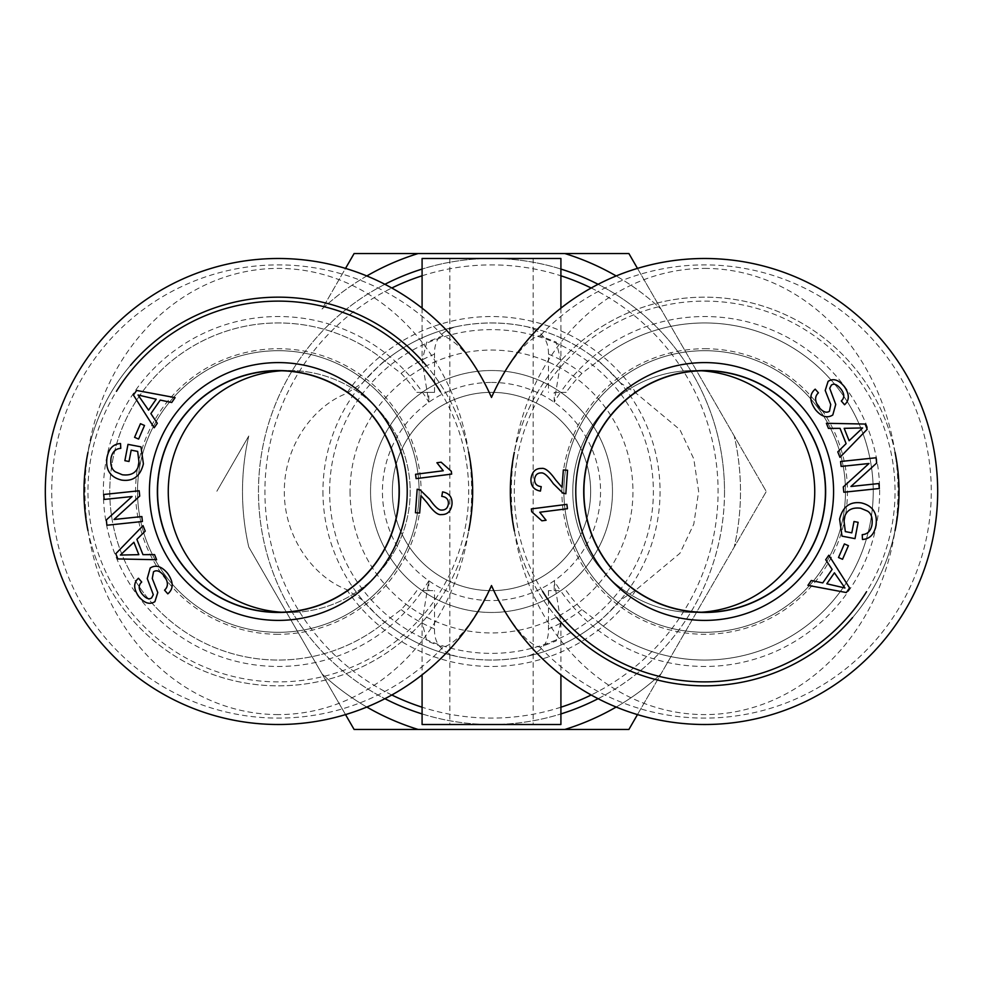 <?xml version="1.0" encoding="UTF-8"?>
<svg xmlns="http://www.w3.org/2000/svg" width="983" height="983" viewBox="0 0 983 983"><rect width="100%" height="100%" fill="white"/><g stroke="black" fill="none" stroke-linecap="round" stroke-linejoin="round"><path stroke-width="0.74" stroke-dasharray="4.92 3.69" d="M428.785 580.867L428.785 590.648L434.535 590.648L422.481 590.648A174.999 174.999 0 0 0 428.785 580.867L422.1 622.251L426.769 640.904L442.989 647.17C456.948 643.718 473.118 623.148 491.5 585.463L491.525 585.512C502.411 610.984 524.492 644.197 540.011 647.17L556.231 640.904L560.9 622.251L554.215 580.867A174.999 174.999 0 0 0 560.47 590.648L548.465 590.648L554.215 590.648L554.215 580.867M554.215 402.133L554.215 392.352L560.47 392.352A174.999 174.999 0 0 0 554.215 402.133L560.9 360.749L556.231 342.096L540.011 335.83C528.362 335.977 503.615 368.551 491.525 397.488L491.5 397.537C475.477 362.567 459.307 341.998 442.989 335.83L426.769 342.096L422.1 360.749L428.785 402.133A174.999 174.999 0 0 0 162.367 360.466A174.962 174.962 0 0 0 162.367 622.534A174.962 174.962 0 0 0 422.481 590.648L428.785 590.648M554.215 590.648L560.519 590.648A174.962 174.962 0 0 0 820.633 622.534A174.962 174.962 0 0 0 820.633 360.466A174.962 174.962 0 0 0 560.519 392.352L566.171 392.352A170.342 170.342 0 0 1 581.911 373.405L596.742 362.039A168.56 168.56 0 0 1 827.403 375.961A168.56 168.56 0 0 1 827.403 607.039A168.56 168.56 0 0 1 596.742 620.961L581.911 609.595A170.342 170.342 0 0 1 566.171 590.648M533.142 724.508L449.858 724.508L533.142 724.508L533.142 258.492L449.858 258.492L533.142 258.492M416.829 590.648A170.342 170.342 0 0 1 401.089 609.595L386.258 620.961A168.56 168.56 0 0 1 155.597 607.039A168.56 168.56 0 0 1 155.597 375.961A168.56 168.56 0 0 1 386.258 362.039L401.089 373.405A170.342 170.342 0 0 1 416.829 392.352L434.535 392.352L428.785 392.352L428.785 402.133M548.465 590.648L548.465 628.887C548.907 642.808 541.842 651.913 527.244 656.226C503.419 661.276 479.581 661.276 455.756 656.226C441.035 651.803 433.97 642.698 434.535 628.887L434.535 590.648M428.785 392.352L416.829 392.352M554.215 392.352L566.171 392.352M434.535 392.352L434.535 354.113C434.142 340.13 441.207 331.013 455.756 326.774C479.581 321.724 503.419 321.724 527.244 326.774C541.633 330.902 548.698 340.007 548.465 354.113L548.465 392.352M362.702 382.768A168.56 168.56 0 0 1 620.298 382.768L636.419 393.47L679.941 429.718L693.789 458.864L698.655 491.5L693.789 524.136L679.941 553.282L636.419 589.53L620.298 600.232A168.56 168.56 0 0 1 362.702 600.232L346.581 589.53C313.565 576.984 283.976 537.123 284.345 491.5C283.976 445.877 313.565 406.016 346.581 393.47L362.702 382.768C376.784 367.839 384.193 360.552 384.906 360.921A168.56 168.56 0 0 0 119.545 548.072A168.56 168.56 0 0 0 384.906 622.079C384.193 622.448 376.784 615.161 362.702 600.232M620.298 600.232C606.216 615.161 598.807 622.448 598.094 622.079A168.56 168.56 0 0 0 863.455 548.072A168.56 168.56 0 0 0 598.094 360.921C598.807 360.552 606.216 367.839 620.298 382.768M598.094 698.704A233.008 233.008 0 0 0 598.094 284.296M560.912 269.072A233.008 233.008 0 0 0 422.088 269.072M384.906 284.296A233.008 233.008 0 0 0 384.906 698.704M422.088 713.928A233.008 233.008 0 0 0 560.912 713.928M724.508 491.5A233.008 233.008 0 0 1 374.99 693.298A233.008 233.008 0 0 1 374.99 289.702A233.008 233.008 0 0 1 724.508 491.5M560.912 258.492L422.088 258.492M422.088 724.508L560.912 724.508M598.094 360.921A168.56 168.56 0 0 0 527.244 326.774A168.56 168.56 0 0 1 598.094 360.921L596.742 362.039M596.742 620.961L598.094 622.079A168.56 168.56 0 0 1 527.244 656.226A168.56 168.56 0 0 0 598.094 622.079M491.5 585.561A233.008 233.008 0 0 1 135.076 675.272A233.008 233.008 0 0 1 135.076 307.728A233.008 233.008 0 0 1 491.5 397.439A233.008 233.008 0 0 1 847.924 307.728A233.008 233.008 0 0 1 847.924 675.272A233.008 233.008 0 0 1 491.5 585.561L491.5 585.463M384.906 360.921A168.56 168.56 0 0 1 455.756 326.774A168.56 168.56 0 0 0 384.906 360.921L386.258 362.039M384.906 622.079A168.56 168.56 0 0 0 455.756 656.226A168.56 168.56 0 0 1 384.906 622.079L386.258 620.961M814.735 491.5A120.97 120.97 0 0 0 633.285 386.737A120.97 120.97 0 0 0 633.285 596.263A120.97 120.97 0 0 0 814.735 491.5M701.42 612.225A120.97 120.97 0 0 1 572.806 491.5A120.97 120.97 0 0 1 701.42 370.775M168.265 491.5A120.97 120.97 0 0 1 349.715 386.737A120.97 120.97 0 0 1 349.715 596.263A120.97 120.97 0 0 1 168.265 491.5M281.58 370.775A120.97 120.97 0 0 1 410.194 491.5A120.97 120.97 0 0 1 281.58 612.225M612.47 491.5A120.97 120.97 0 0 0 431.021 386.737A120.97 120.97 0 0 0 431.021 596.263A120.97 120.97 0 0 0 612.47 491.5A120.97 120.97 0 0 0 431.021 386.737A120.97 120.97 0 0 0 431.021 596.263A120.97 120.97 0 0 0 612.47 491.5M278.324 612.274A120.774 120.774 0 0 0 382.915 431.119A120.774 120.774 0 0 0 173.733 431.119A120.774 120.774 0 0 0 278.324 612.274M130.456 365.393A194.339 194.339 0 0 0 87.966 452.327M87.978 530.697A194.339 194.339 0 0 0 468.682 530.648M468.608 452.033A194.339 194.339 0 0 0 426.106 365.295M440.384 391.603A190.37 190.37 0 0 1 154.38 636.001A190.37 190.37 0 0 1 116.449 391.308M278.324 297.161A194.339 194.339 0 0 0 110.022 588.67A194.339 194.339 0 0 0 446.626 588.67A194.339 194.339 0 0 0 278.324 297.161M278.324 350.698A140.802 140.802 0 0 0 137.522 491.5A140.802 140.802 0 0 0 278.324 632.302A140.802 140.802 0 0 0 419.114 491.5A140.802 140.802 0 0 0 278.324 350.698M451.664 474.101L416.116 478.635L415.563 474.285L443.259 470.759L436.907 462.735L441.121 462.194L451.308 471.287L451.664 474.101M156.186 399.209L138.05 395.006L148.58 410.181L156.186 399.209M157.317 423.268L154.184 427.777L133.43 395.08L136.637 390.448L175.085 397.648L171.718 402.502L160.241 400.093L150.878 413.597L157.317 423.268M131.181 450.153L129.006 461.482L124.866 460.683L127.999 444.365L140.987 446.86L143.395 463.865C140.336 476.264 133.086 481.682 121.659 480.097C110.108 477.283 105.242 469.677 107.061 457.292C108.818 448.567 113.303 443.984 120.516 443.53L120.774 448.346C115.527 448.739 112.283 451.959 111.042 458.029C110.17 465.008 111.693 469.641 115.601 471.951L122.371 474.777C131.919 475.944 137.509 472.135 139.144 463.349L137.669 451.406L131.181 450.153M167.466 573.212C173.622 581.924 173.745 588.805 167.798 593.843L164.566 590.156C168.437 586.556 168.326 581.813 164.235 575.94C160.168 571.062 156.604 569.661 153.532 571.762L152.254 578.459L157.784 592.54L154.909 601.645C149.699 604.963 144.317 603.23 138.75 596.472C133.455 588.878 133.344 582.796 138.456 578.25L141.712 582.034C138.333 585.106 138.406 589.026 141.957 593.806C145.889 598.536 149.121 599.888 151.652 597.836L153.299 594.703L147.253 578.569L150.215 568.002C155.769 564.5 161.519 566.233 167.466 573.212M133.897 542.26L120.368 555.051L138.836 554.67L133.897 542.26M154.564 554.621L156.604 559.72L117.874 558.946L115.797 553.712L143.039 525.647L145.226 531.127L136.883 539.372L142.953 554.645L154.564 554.621M141.871 516.554L142.4 521.506L106.901 525.241L106.336 519.933L132.054 496.526L104.186 499.45L103.67 494.498L139.168 490.763L139.721 496.071L114.003 519.491L141.871 516.554M144.501 425.467L138.615 439.069L134.573 437.324L140.458 423.71L144.501 425.467M420.933 495.604L419.667 513.052L415.453 512.745L417.173 489.227L420.171 489.964L429.669 499.303C434.941 506.859 438.971 510.447 441.76 510.079C445.569 510.116 447.781 508.027 448.408 503.824C448.567 499.425 446.368 496.931 441.772 496.366L442.571 491.893C449.28 493.159 452.426 497.263 452.008 504.205C451 511.283 447.437 514.748 441.318 514.576C437.865 515.227 433.184 511.369 427.273 503.001L420.933 495.604M278.324 632.302A140.802 140.802 0 0 0 400.253 421.105A140.802 140.802 0 0 0 156.383 421.105A140.802 140.802 0 0 0 278.324 632.302M278.324 634.281A142.781 142.781 0 0 1 154.675 420.11A142.781 142.781 0 0 1 401.973 420.11A142.781 142.781 0 0 1 278.324 634.281M278.324 714.592A223.092 193.344 -90 0 1 110.882 379.954A223.092 193.344 -90 0 1 445.766 379.954A223.092 193.344 -90 0 1 278.324 714.592M704.676 370.726A120.774 120.774 0 0 0 600.085 551.881A120.774 120.774 0 0 0 809.267 551.881A120.774 120.774 0 0 0 704.676 370.726M852.544 617.607A194.339 194.339 0 0 0 895.034 530.673M895.021 452.303A194.339 194.339 0 0 0 514.318 452.352M514.392 530.967A194.339 194.339 0 0 0 556.894 617.705M542.616 591.397A190.37 190.37 0 0 1 828.62 346.999A190.37 190.37 0 0 1 866.551 591.692M704.676 685.839A194.339 194.339 0 0 0 872.978 394.33A194.339 194.339 0 0 0 536.374 394.33A194.339 194.339 0 0 0 704.676 685.839M704.676 632.302A140.802 140.802 0 0 0 845.478 491.5A140.802 140.802 0 0 0 704.676 350.698A140.802 140.802 0 0 0 563.886 491.5A140.802 140.802 0 0 0 704.676 632.302M531.336 508.899L566.884 504.365L567.437 508.715L539.741 512.241L546.093 520.265L541.879 520.806L531.692 511.713L531.336 508.899M826.814 583.791L844.95 587.994L834.42 572.819L826.814 583.791M825.683 559.732L828.816 555.223L849.57 587.92L846.363 592.552L807.915 585.352L811.282 580.498L822.759 582.907L832.122 569.403L825.683 559.732M851.819 532.847L853.994 521.518L858.134 522.317L855.001 538.635L842.013 536.14L839.605 519.135C842.664 506.736 849.914 501.318 861.341 502.903C872.892 505.717 877.758 513.323 875.939 525.708C874.182 534.433 869.697 539.016 862.484 539.47L862.226 534.654C867.473 534.26 870.717 531.041 871.958 524.971C872.83 517.992 871.307 513.359 867.399 511.049L860.629 508.223C851.081 507.056 845.491 510.865 843.856 519.651L845.331 531.594L851.819 532.847M815.534 409.788C809.378 401.076 809.255 394.195 815.202 389.157L818.434 392.844C814.563 396.444 814.674 401.187 818.765 407.06C822.832 411.938 826.396 413.339 829.468 411.238L830.746 404.541L825.216 390.46L828.091 381.355C833.301 378.037 838.683 379.77 844.25 386.528C849.545 394.122 849.656 400.204 844.544 404.75L841.288 400.966C844.667 397.894 844.594 393.974 841.043 389.194C837.111 384.464 833.879 383.112 831.348 385.164L829.701 388.297L835.747 404.431L832.785 414.998C827.231 418.5 821.481 416.767 815.534 409.788M849.103 440.74L862.632 427.949L844.164 428.33L849.103 440.74M828.436 428.379L826.396 423.28L865.126 424.054L867.203 429.288L839.961 457.353L837.774 451.873L846.117 443.628L840.047 428.355L828.436 428.379M841.129 466.446L840.6 461.494L876.099 457.759L876.664 463.067L850.946 486.474L878.814 483.55L879.33 488.502L843.832 492.237L843.279 486.929L868.997 463.509L841.129 466.446M838.499 557.533L844.385 543.931L848.427 545.676L842.542 559.29L838.499 557.533M562.067 487.396L563.333 469.948L567.547 470.255L565.827 493.773L562.829 493.036L553.331 483.697C548.059 476.141 544.029 472.553 541.24 472.921C537.431 472.884 535.219 474.973 534.592 479.176C534.433 483.575 536.632 486.069 541.228 486.634L540.429 491.107C533.72 489.841 530.574 485.737 530.992 478.795C532 471.717 535.563 468.252 541.682 468.424C545.135 467.773 549.816 471.631 555.727 479.999L562.067 487.396M704.676 350.698A140.802 140.802 0 0 0 582.747 561.895A140.802 140.802 0 0 0 826.617 561.895A140.802 140.802 0 0 0 704.676 350.698M704.676 348.719A142.781 142.781 0 0 1 828.325 562.89A142.781 142.781 0 0 1 581.027 562.89A142.781 142.781 0 0 1 704.676 348.719M704.676 268.408A223.092 193.344 90 0 1 872.118 603.046A223.092 193.344 90 0 1 537.234 603.046A223.092 193.344 90 0 1 704.676 268.408M491.5 392.352A99.148 99.148 0 0 0 405.635 541.08A99.148 99.148 0 0 0 577.365 541.08A99.148 99.148 0 0 0 491.5 392.352A99.148 99.148 0 0 0 405.635 541.08A99.148 99.148 0 0 0 577.365 541.08A99.148 99.148 0 0 0 491.5 392.352M491.5 382.436A109.064 109.064 0 0 1 585.954 546.032A109.064 109.064 0 0 1 397.046 546.032A109.064 109.064 0 0 1 491.5 382.436M350.059 491.5A141.441 141.441 0 0 0 562.215 613.994A141.441 141.441 0 0 0 562.215 369.006A141.441 141.441 0 0 0 350.059 491.5M616.169 707.047A249.006 249.006 0 0 0 660.932 673.969A249.006 249.006 0 0 1 564.807 729.472L628.887 729.472L766.285 491.5L734.24 435.997A249.006 249.006 0 0 1 734.24 547.003A249.006 249.006 0 0 0 734.24 435.997L628.887 253.528L564.807 253.528A249.006 249.006 0 0 1 660.932 309.031A249.006 249.006 0 0 0 616.169 275.953M354.113 729.472L418.193 729.472A249.006 249.006 0 0 1 322.068 673.969L354.113 729.472M418.193 253.528L354.113 253.528L322.068 309.031A249.006 249.006 0 0 1 418.193 253.528L564.807 253.528M345.524 714.604L248.76 547.003A249.006 249.006 0 0 1 248.76 435.997L216.715 491.5L248.76 435.997A249.006 249.006 0 0 0 248.76 547.003L322.068 673.969A249.006 249.006 0 0 0 366.831 707.047M366.831 275.953A249.006 249.006 0 0 0 322.068 309.031L345.524 268.396M418.193 729.472L564.807 729.472M322.94 491.5A168.56 168.56 0 0 0 575.78 637.475A168.56 168.56 0 0 0 575.78 345.524A168.56 168.56 0 0 0 322.94 491.5M637.475 268.396L766.285 491.5L637.475 714.604M329.624 491.5A161.876 161.876 0 0 1 572.438 351.312A161.876 161.876 0 0 1 572.438 631.688A161.876 161.876 0 0 1 329.624 491.5M434.535 628.887A148.728 148.728 0 0 1 401.089 609.595M442.989 335.83A226.606 226.606 0 0 0 119.594 329.772A226.606 226.606 0 0 0 119.594 653.228A226.606 226.606 0 0 0 442.989 647.17M540.011 647.17A226.606 226.606 0 0 0 863.406 653.228A226.606 226.606 0 0 0 863.406 329.772A226.606 226.606 0 0 0 540.011 335.83M548.465 354.113A148.728 148.728 0 0 1 581.911 373.405M346.581 589.53A174.962 174.962 0 0 0 636.419 589.53M636.419 393.47A174.962 174.962 0 0 0 346.581 393.47M591.176 288.007A226.606 226.606 0 0 1 591.176 694.993M560.912 707.207A226.606 226.606 0 0 1 422.088 707.207M391.824 694.993A226.606 226.606 0 0 1 391.824 288.007M422.088 275.793A226.606 226.606 0 0 1 560.912 275.793M581.911 609.595A148.728 148.728 0 0 1 548.465 628.887M401.089 373.405A148.728 148.728 0 0 1 434.535 354.113M449.858 258.492L449.858 724.508M422.088 308.134L422.088 360.749M560.912 308.134L560.912 360.749M422.088 622.251L422.088 674.866M560.912 622.251L560.912 674.866"/><path stroke-width="1.47" d="M598.094 284.296A233.008 233.008 0 0 0 560.912 269.072M422.088 269.072A233.008 233.008 0 0 0 384.906 284.296M384.906 698.704A233.008 233.008 0 0 0 422.088 713.928M560.912 713.928A233.008 233.008 0 0 0 598.094 698.704M422.088 308.134L422.088 258.492L560.912 258.492L560.912 308.134M560.912 674.866L560.912 724.508L422.088 724.508L422.088 674.866M491.5 397.439A233.008 233.008 0 0 1 847.924 307.728A233.008 233.008 0 0 1 847.924 675.272A233.008 233.008 0 0 1 491.5 585.561A233.008 233.008 0 0 1 135.076 675.272A233.008 233.008 0 0 1 135.076 307.728A233.008 233.008 0 0 1 491.5 397.439M701.42 370.775A120.97 120.97 0 0 1 814.735 491.5A120.97 120.97 0 0 1 701.42 612.225M281.58 612.225A120.97 120.97 0 0 1 168.265 491.5A120.97 120.97 0 0 1 281.58 370.775M278.324 612.274A120.774 120.774 0 0 0 382.915 431.119A120.774 120.774 0 0 0 173.733 431.119A120.774 120.774 0 0 0 278.324 612.274M426.106 365.295A194.339 194.339 0 0 0 130.456 365.393M87.966 452.327A194.339 194.339 0 0 0 87.978 530.697M468.682 530.648A194.339 194.339 0 0 0 468.608 452.033M116.449 391.308A190.37 190.37 0 0 1 440.384 391.603M278.324 370.603A120.897 120.897 0 0 1 399.221 491.5A120.897 120.897 0 0 1 278.324 612.397A120.897 120.897 0 0 1 157.427 491.5A120.897 120.897 0 0 1 278.324 370.603M451.664 474.101L416.116 478.635L415.563 474.285L443.259 470.759L436.907 462.735L441.121 462.194L451.308 471.287L451.664 474.101M156.186 399.209L138.05 395.006L148.58 410.181L156.186 399.209M157.317 423.268L154.184 427.777L133.43 395.08L136.637 390.448L175.085 397.648L171.718 402.502L160.241 400.093L150.878 413.597L157.317 423.268M131.181 450.153L129.006 461.482L124.866 460.683L127.999 444.365L140.987 446.86L143.395 463.865C140.336 476.264 133.086 481.682 121.659 480.097C110.108 477.283 105.242 469.677 107.061 457.292C108.818 448.567 113.303 443.984 120.516 443.53L120.774 448.346C115.527 448.739 112.283 451.959 111.042 458.029C110.17 465.008 111.693 469.641 115.601 471.951L122.371 474.777C131.919 475.944 137.509 472.135 139.144 463.349L137.669 451.406L131.181 450.153M167.466 573.212C173.622 581.924 173.745 588.805 167.798 593.843L164.566 590.156C168.437 586.556 168.326 581.813 164.235 575.94C160.168 571.062 156.604 569.661 153.532 571.762L152.254 578.459L157.784 592.54L154.909 601.645C149.699 604.963 144.317 603.23 138.75 596.472C133.455 588.878 133.344 582.796 138.456 578.25L141.712 582.034C138.333 585.106 138.406 589.026 141.957 593.806C145.889 598.536 149.121 599.888 151.652 597.836L153.299 594.703L147.253 578.569L150.215 568.002C155.769 564.5 161.519 566.233 167.466 573.212M133.897 542.26L120.368 555.051L138.836 554.67L133.897 542.26M154.564 554.621L156.604 559.72L117.874 558.946L115.797 553.712L143.039 525.647L145.226 531.127L136.883 539.372L142.953 554.645L154.564 554.621M141.871 516.554L142.4 521.506L106.901 525.241L106.336 519.933L132.054 496.526L104.186 499.45L103.67 494.498L139.168 490.763L139.721 496.071L114.003 519.491L141.871 516.554M144.501 425.467L138.615 439.069L134.573 437.324L140.458 423.71L144.501 425.467M420.933 495.604L419.667 513.052L415.453 512.745L417.173 489.227L420.171 489.964L429.669 499.303C434.941 506.859 438.971 510.447 441.76 510.079C445.569 510.116 447.781 508.027 448.408 503.824C448.567 499.425 446.368 496.931 441.772 496.366L442.571 491.893C449.28 493.159 452.426 497.263 452.008 504.205C451 511.283 447.437 514.748 441.318 514.576C437.865 515.227 433.184 511.369 427.273 503.001L420.933 495.604M278.324 620.396A128.896 128.896 0 0 0 389.956 427.052A128.896 128.896 0 0 0 166.692 427.052A128.896 128.896 0 0 0 278.324 620.396M278.324 612.458A120.958 120.958 0 0 1 173.573 431.021A120.958 120.958 0 0 1 383.075 431.021A120.958 120.958 0 0 1 278.324 612.458M704.676 370.726A120.774 120.774 0 0 0 600.085 551.881A120.774 120.774 0 0 0 809.267 551.881A120.774 120.774 0 0 0 704.676 370.726M556.894 617.705A194.339 194.339 0 0 0 852.544 617.607M895.034 530.673A194.339 194.339 0 0 0 895.021 452.303M514.318 452.352A194.339 194.339 0 0 0 514.392 530.967M866.551 591.692A190.37 190.37 0 0 1 542.616 591.397M704.676 612.397A120.897 120.897 0 0 1 583.779 491.5A120.897 120.897 0 0 1 704.676 370.603A120.897 120.897 0 0 1 825.573 491.5A120.897 120.897 0 0 1 704.676 612.397M531.336 508.899L566.884 504.365L567.437 508.715L539.741 512.241L546.093 520.265L541.879 520.806L531.692 511.713L531.336 508.899M826.814 583.791L844.95 587.994L834.42 572.819L826.814 583.791M825.683 559.732L828.816 555.223L849.57 587.92L846.363 592.552L807.915 585.352L811.282 580.498L822.759 582.907L832.122 569.403L825.683 559.732M851.819 532.847L853.994 521.518L858.134 522.317L855.001 538.635L842.013 536.14L839.605 519.135C842.664 506.736 849.914 501.318 861.341 502.903C872.892 505.717 877.758 513.323 875.939 525.708C874.182 534.433 869.697 539.016 862.484 539.47L862.226 534.654C867.473 534.26 870.717 531.041 871.958 524.971C872.83 517.992 871.307 513.359 867.399 511.049L860.629 508.223C851.081 507.056 845.491 510.865 843.856 519.651L845.331 531.594L851.819 532.847M815.534 409.788C809.378 401.076 809.255 394.195 815.202 389.157L818.434 392.844C814.563 396.444 814.674 401.187 818.765 407.06C822.832 411.938 826.396 413.339 829.468 411.238L830.746 404.541L825.216 390.46L828.091 381.355C833.301 378.037 838.683 379.77 844.25 386.528C849.545 394.122 849.656 400.204 844.544 404.75L841.288 400.966C844.667 397.894 844.594 393.974 841.043 389.194C837.111 384.464 833.879 383.112 831.348 385.164L829.701 388.297L835.747 404.431L832.785 414.998C827.231 418.5 821.481 416.767 815.534 409.788M849.103 440.74L862.632 427.949L844.164 428.33L849.103 440.74M828.436 428.379L826.396 423.28L865.126 424.054L867.203 429.288L839.961 457.353L837.774 451.873L846.117 443.628L840.047 428.355L828.436 428.379M841.129 466.446L840.6 461.494L876.099 457.759L876.664 463.067L850.946 486.474L878.814 483.55L879.33 488.502L843.832 492.237L843.279 486.929L868.997 463.509L841.129 466.446M838.499 557.533L844.385 543.931L848.427 545.676L842.542 559.29L838.499 557.533M562.067 487.396L563.333 469.948L567.547 470.255L565.827 493.773L562.829 493.036L553.331 483.697C548.059 476.141 544.029 472.553 541.24 472.921C537.431 472.884 535.219 474.973 534.592 479.176C534.433 483.575 536.632 486.069 541.228 486.634L540.429 491.107C533.72 489.841 530.574 485.737 530.992 478.795C532 471.717 535.563 468.252 541.682 468.424C545.135 467.773 549.816 471.631 555.727 479.999L562.067 487.396M704.676 362.604A128.896 128.896 0 0 0 593.044 555.948A128.896 128.896 0 0 0 816.308 555.948A128.896 128.896 0 0 0 704.676 362.604M704.676 370.542A120.958 120.958 0 0 1 809.427 551.979A120.958 120.958 0 0 1 599.925 551.979A120.958 120.958 0 0 1 704.676 370.542M637.475 714.604L628.887 729.472L564.807 729.472A249.006 249.006 0 0 0 616.169 707.047M366.831 707.047A249.006 249.006 0 0 0 418.193 729.472L354.113 729.472L345.524 714.604M616.169 275.953A249.006 249.006 0 0 0 564.807 253.528L628.887 253.528L637.475 268.396M345.524 268.396L354.113 253.528L418.193 253.528A249.006 249.006 0 0 0 366.831 275.953M564.807 729.472L418.193 729.472M418.193 253.528L564.807 253.528M591.176 694.993A226.606 226.606 0 0 1 560.912 707.207M422.088 707.207A226.606 226.606 0 0 1 391.824 694.993M391.824 288.007A226.606 226.606 0 0 1 422.088 275.793M560.912 275.793A226.606 226.606 0 0 1 591.176 288.007"/></g></svg>
